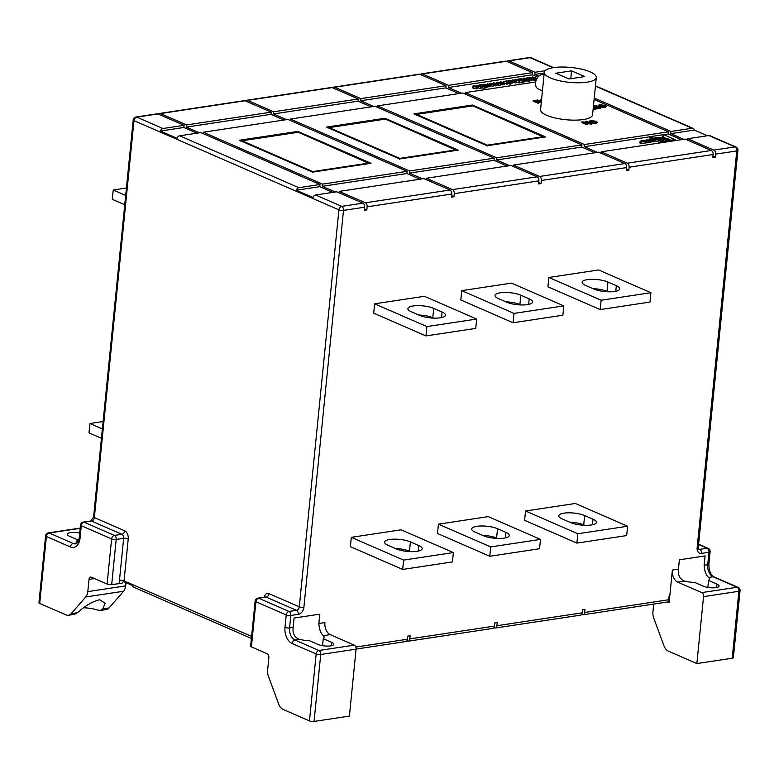 <?xml version="1.0" encoding="UTF-8"?>
<svg xmlns="http://www.w3.org/2000/svg" width="779" height="779" viewBox="0 0 779 779"><rect width="100%" height="100%" fill="white"/><g stroke="black" fill="none" stroke-linecap="round" stroke-linejoin="round"><path stroke-width="1.17" d="M79.721 533.079A8.978 2.571 5.7 0 0 67.247 534.228A8.978 2.571 5.7 0 0 69.331 536.156L77.754 539.828A17.148 4.908 5.7 0 0 76.897 541.162A17.148 4.908 5.7 0 0 77.462 542.622M77.754 539.828L77.481 542.593M83.772 607.513L84.453 607.815A17.148 4.908 -174.3 0 1 97.813 610.103L100.423 610.424L102.75 608.876L105.155 603.258L99.731 599.762C92.944 601.203 85.524 605.517 77.491 612.693L74.297 614.368L68.445 615.254A9.796 6.242 -98.6 0 0 71.201 613.648L85.758 596.957A9.796 6.242 -98.6 0 0 87.803 591.612L89.02 579.43A3.262 2.084 81.4 0 1 90.627 577.112A3.262 2.084 81.4 0 1 91.425 577.229L107.103 584.055L111.611 538.912L81.289 525.708L80.052 538.162A13.058 8.326 81.4 0 1 70.441 546.975L46.389 536.497L39.71 603.443L66.049 614.904A9.796 6.242 -98.6 0 0 68.445 615.254M317.978 644.428A8.978 2.571 5.7 0 0 330.569 645.898A8.978 2.571 5.7 0 0 333.753 644.282A8.978 2.571 5.7 0 0 331.669 642.354L323.246 638.692A17.148 4.908 5.7 0 0 324.103 637.358A17.148 4.908 5.7 0 0 323.363 635.703C320.763 633.424 319.254 629.354 318.845 623.502L319.779 614.164L294.072 618.049L293.138 627.387C292.446 633.405 294.501 637.388 299.302 639.335A17.148 4.908 5.7 0 0 309.555 640.757L317.978 644.428M715.872 587.648A8.978 2.571 -174.3 0 1 703.281 586.178L694.858 582.507A17.148 4.908 -174.3 0 1 684.605 581.085C679.804 579.148 677.749 575.165 678.441 569.137L679.376 559.799L705.083 555.914L704.148 565.252C704.557 571.104 706.066 575.175 708.666 577.453A17.148 4.908 -174.3 0 1 709.406 579.109A17.148 4.908 -174.3 0 1 708.549 580.443L716.972 584.104A8.978 2.571 -174.3 0 1 719.056 586.032A8.978 2.571 -174.3 0 1 715.872 587.648M483.486 535.748A14.694 4.207 5.7 0 0 504.101 538.153A14.694 4.207 5.7 0 0 509.31 535.514A14.694 4.207 5.7 0 0 505.892 532.359L497.528 528.717A14.694 4.207 5.7 0 0 481.51 525.981A14.694 4.207 5.7 0 0 471.704 528.951A14.694 4.207 5.7 0 0 475.122 532.106L483.486 535.748M396.375 548.922A14.694 4.207 5.7 0 0 416.979 551.328A14.694 4.207 5.7 0 0 422.199 548.689A14.694 4.207 5.7 0 0 418.771 545.534L410.406 541.892A14.694 4.207 5.7 0 0 394.398 539.156A14.694 4.207 5.7 0 0 384.583 542.126A14.694 4.207 5.7 0 0 388.01 545.281L396.375 548.922M570.608 522.582A14.694 4.207 5.7 0 0 591.212 524.988A14.694 4.207 5.7 0 0 596.432 522.349A14.694 4.207 5.7 0 0 593.004 519.194L584.639 515.552A14.694 4.207 5.7 0 0 568.631 512.816A14.694 4.207 5.7 0 0 558.816 515.786A14.694 4.207 5.7 0 0 562.243 518.941L570.608 522.582M542.447 90.822L538.425 89.069A7.839 5.609 -66.5 0 1 535.572 82.788A7.839 5.609 -66.5 0 1 544.073 74.492M593.91 289.067A14.694 4.207 5.7 0 0 614.524 291.473A14.694 4.207 5.7 0 0 619.733 288.834A14.694 4.207 5.7 0 0 616.316 285.679L607.951 282.037A14.694 4.207 5.7 0 0 591.933 279.301A14.694 4.207 5.7 0 0 582.127 282.271A14.694 4.207 5.7 0 0 585.545 285.426L593.91 289.067M506.798 302.233A14.694 4.207 5.7 0 0 527.402 304.638A14.694 4.207 5.7 0 0 532.622 301.999A14.694 4.207 5.7 0 0 529.194 298.844L520.83 295.202A14.694 4.207 5.7 0 0 504.821 292.466A14.694 4.207 5.7 0 0 495.006 295.436A14.694 4.207 5.7 0 0 498.433 298.591L506.798 302.233M419.677 315.407A14.694 4.207 5.7 0 0 440.291 317.813A14.694 4.207 5.7 0 0 445.5 315.174A14.694 4.207 5.7 0 0 442.082 312.019L433.718 308.377A14.694 4.207 5.7 0 0 417.7 305.641A14.694 4.207 5.7 0 0 407.894 308.611A14.694 4.207 5.7 0 0 411.312 311.766L419.677 315.407M553.557 67.617A26.126 7.478 5.7 0 0 544.287 72.311A26.126 7.478 5.7 0 0 558.971 80.636A26.126 7.478 5.7 0 0 587.015 82.184A26.126 7.478 5.7 0 0 596.286 77.501A26.126 7.478 5.7 0 0 581.601 69.175A26.126 7.478 5.7 0 0 553.557 67.617L531.044 57.792A3.262 2.337 113.5 0 0 530.051 57.675L508.891 60.879A3.262 2.084 -98.6 0 0 508.093 60.762A3.262 2.084 -98.6 0 0 507.002 61.512M544.287 72.311L540.558 109.673A26.126 7.478 5.7 0 0 555.242 117.999A26.126 7.478 5.7 0 0 583.286 119.547A26.126 7.478 5.7 0 0 592.556 114.864L596.286 77.501M356.081 649.082L405.723 641.575A3.262 2.084 -98.6 0 0 407.329 639.257L407.641 636.141L410.134 635.771L409.822 638.877A3.262 2.084 81.4 0 1 408.215 641.205L492.844 628.41A3.262 2.084 -98.6 0 0 494.441 626.092L494.753 622.976L497.245 622.596L496.934 625.712A3.262 2.084 81.4 0 1 495.327 628.03A3.262 2.084 81.4 0 1 494.529 627.913L493.925 627.65M408.215 641.205A3.262 2.084 81.4 0 1 407.417 641.088L406.813 640.825M251.403 646.882L267.08 653.717A3.262 2.084 81.4 0 1 268.862 657.739L267.645 669.921A9.796 6.242 -98.6 0 0 268.502 676.532L278.648 703.973A9.796 6.242 -98.6 0 0 283.137 709.435L309.467 720.906L316.157 653.961L292.106 643.493A13.058 8.326 81.4 0 1 284.987 627.397L286.224 614.943L255.901 601.739L251.403 646.882A3.262 0.935 -174.3 0 1 250.634 646.181L255.142 601.037A3.262 0.935 5.7 0 0 255.901 601.739A3.262 2.337 113.5 0 1 258.706 598.243L289.028 611.447L296.497 610.317L266.175 597.123L258.706 598.243A3.262 2.084 81.4 0 0 257.907 598.136A3.262 3.262 0 0 0 255.142 601.037M495.327 628.03L580.579 615.147A3.262 2.084 -98.6 0 0 582.186 612.82L582.497 609.714L584.98 609.334L584.669 612.45A3.262 2.084 81.4 0 1 583.072 614.767A3.262 2.084 81.4 0 1 582.273 614.65L581.67 614.388M251.413 638.439L133.599 587.142A3.262 2.337 113.5 0 1 132.43 585.438L123.335 581.543L122.04 583.257L111.689 584.591A3.262 0.935 -174.3 0 1 107.103 584.055M351.31 537.335L350.384 546.673L402.665 569.439L452.443 561.912L453.378 552.564L401.097 529.808L351.31 537.335L403.59 560.091L453.378 552.564M548.854 277.48L547.919 286.818L600.2 309.584L649.978 302.057L650.913 292.709L598.632 269.953L548.854 277.48L601.135 300.236L650.913 292.709M374.621 303.81L373.686 313.158L425.967 335.924L475.745 328.397L476.68 319.049L424.399 296.293L374.621 303.81L426.902 326.576L476.68 319.049M461.733 290.645L460.808 299.983L513.088 322.749L562.866 315.222L563.801 305.884L511.521 283.118L461.733 290.645L514.013 313.411L563.801 305.884M525.543 510.995L524.618 520.333L576.888 543.099L626.676 535.572L627.601 526.234L575.33 503.468L525.543 510.995L577.823 533.751L627.601 526.234M438.431 524.16L437.496 533.498L489.777 556.264L539.555 548.737L540.49 539.399L488.209 516.633L438.431 524.16L490.712 546.926L540.49 539.399M667.369 601.992L669.112 602.751L669.736 596.519L668.986 596.636L668.674 599.752A3.262 2.084 -98.6 0 1 667.077 602.07L583.072 614.767M669.736 596.519L672.374 570.053L678.441 569.137M157.942 113.929L136.783 117.132A3.262 2.084 -98.6 0 0 135.984 117.016L157.144 113.812A3.262 2.084 81.4 0 1 157.942 113.929L184.078 125.312L162.918 128.516A3.262 2.337 113.5 0 0 160.328 131.047L177.057 138.331A3.262 2.337 -66.5 0 1 179.647 135.799L200.807 132.596L320.003 184.496L298.844 187.7A3.262 2.337 113.5 0 0 296.254 190.242L312.983 197.525A3.262 2.337 -66.5 0 1 315.573 194.984L336.732 191.79L362.878 203.163A3.262 2.084 81.4 0 1 364.65 207.195L364.338 210.301L366.831 209.931L367.143 206.815A3.262 2.084 -98.6 0 0 365.361 202.793L339.225 191.41L423.854 178.615L449.989 189.998A3.262 2.084 81.4 0 1 451.771 194.02L451.46 197.136L453.953 196.756L454.254 193.65A3.262 2.084 -98.6 0 0 452.482 189.618L426.337 178.235L510.966 165.45L537.101 176.823A3.262 2.084 81.4 0 1 538.883 180.855L538.571 183.961L541.064 183.591L541.376 180.475A3.262 2.084 -98.6 0 0 539.594 176.453L513.458 165.07L598.7 152.178L624.846 163.561A3.262 2.084 81.4 0 1 626.628 167.592L626.316 170.698L628.799 170.328L629.111 167.212A3.262 2.084 -98.6 0 0 627.329 163.191L601.193 151.808L685.199 139.11L711.334 150.493A3.262 2.084 81.4 0 1 713.116 154.515L712.804 157.631L715.297 157.251L715.609 154.135A3.262 2.084 -98.6 0 0 713.827 150.113L687.691 138.73L708.841 135.536A3.262 2.337 -66.5 0 1 709.835 135.653L735.98 147.036A3.262 2.337 113.5 0 0 734.986 146.91L708.841 135.536M100.423 610.424L106.275 609.538A9.796 6.242 -98.6 0 0 109.041 607.922L123.588 591.242A9.796 6.242 -98.6 0 0 125.643 585.896L125.964 582.624M299.302 639.335L294.9 639.997L318.952 650.475L354.299 645.129L330.247 634.661A9.796 6.242 81.4 0 1 324.911 622.587L318.845 623.502M354.299 645.129A3.262 2.084 81.4 0 1 356.081 649.15L320.734 654.496L314.054 721.442A3.262 0.935 -174.3 0 1 309.467 720.906M314.054 721.442L349.401 716.096L356.081 649.15M653.708 604.085L652.948 611.671A9.796 6.242 -98.6 0 0 653.805 618.292L663.951 645.733A9.796 6.242 -98.6 0 0 668.44 651.186L696.864 663.562L703.544 596.626A3.262 2.084 -98.6 0 0 701.762 592.605L677.72 582.127A9.796 6.242 81.4 0 1 672.374 570.053M538.435 101.114L537.033 100.501L537.091 99.878L541.405 101.241L540.568 99.761L541.609 99.167M541.269 102.614L537.88 102M541.327 101.991L535.387 100.919L539.292 102.614L538.347 103.373L533.118 101.095L534.112 100.325L540.996 101.582L537.091 99.878M587.123 122.585L585.72 121.982L586.655 121.222L591.884 123.501L591.826 124.124L586.577 123.481M591.884 123.501L584.075 122.391L587.979 124.085L587.035 124.844L581.816 122.566L582.799 121.806L589.684 123.053L585.779 121.358M597.425 122.245L595.954 123.54L590.316 122.809L589.255 121.242L590.657 120.579L596.227 121.271L597.425 122.245L596.023 122.916L590.385 122.186L589.255 121.242M594.095 99.439L668.47 131.826L584.464 144.524L465.267 92.613L535.689 81.97M606.364 106.382L604.894 107.677L599.255 106.947L598.194 105.379L599.596 104.717L605.156 105.408L606.364 106.382L604.952 107.054L599.314 106.324L598.194 105.379M595.954 106.684L594.659 106.119L595.594 105.36L600.823 107.638L600.765 108.262L596.617 108.885L596.071 107.999L599.343 107.512L597.668 106.781L597.6 107.405L594.211 107.56L594.27 106.937L597.065 106.519L594.718 105.496M598.233 107.677L597.6 107.405M593.296 107.444L595.555 108.437L595.497 109.06L593.101 109.42M663.747 134.679L668.255 133.998L681.323 139.694M650.114 136.744L584.25 146.705L597.318 152.392M650.114 136.685L661.459 141.622L674.994 139.577L663.65 134.64L650.114 136.685L649.959 138.243L651.546 138.925M655.188 140.512L660.514 142.839M641.107 140.502L642.363 141.057L640.494 141.574L643.454 141.525L640.932 141.905L640.776 143.463L645.148 143.054L645.304 141.496L642.539 140.288L641.107 140.502L641.029 141.252M640.095 141.398L639.939 142.956L640.815 143.054M647.31 142.226L650.66 142.216L650.816 140.658L648.79 139.782L643.259 140.6M645.255 142.051L645.859 142.937L647.368 142.713L647.612 140.502L647.456 142.06M650.689 141.953L655.081 141.554L655.236 139.996L653.211 139.11A1.957 0.565 5.7 0 0 652.675 138.935L648.488 139.675M473.428 87.93L472.882 87.988L473.554 87.345M476.826 87.764L476.748 88.718L473.535 88.28L473.554 86.664L476.232 86.255L473.038 86.43L473.71 85.787L476.982 86.206L476.904 87.16L473.554 86.664M485.57 88.017L485.181 86.226L486.359 86.362L486.203 87.92L485.57 88.017L485.181 86.226M487.975 84.969L487.566 85.554L485.327 85.388L487.391 85.086L483.798 84.833L484.246 84.2L488.248 85.32L488.092 86.878L486.281 87.16M490.974 85.008L488.969 85.252L489.416 84.755L487.284 83.772L490.974 85.008L490.819 86.557L489.884 86.488M489.972 84.901L489.563 86.781L488.55 86.576L488.706 85.018M493.292 85.281L493.214 86.235L490.001 85.787M501.949 83.957L501.325 83.684M504.315 82.983L502.309 83.236L502.757 82.74L500.624 81.756L504.315 82.983L504.159 84.541L503.224 84.473M503.312 82.886L502.893 84.765L501.89 84.56L502.046 83.002M503.682 81.289L507.139 81.668L505.97 80.948L506.613 80.85L510.79 82.671L510.635 84.229L507.781 83.353L506.652 84.171L507.061 81.902L503.682 81.289L503.546 82.652M506.72 83.431L504.315 82.993M511.618 82.516L511.579 83.45L510.712 83.509M515.62 80.383L516.311 81.006L515.532 81.328L512.339 80.899L512.368 79.945L515.62 80.383L516.311 81.006L516.156 82.564L515.464 81.941L516.156 82.564L515.377 82.876L512.183 82.457M537.861 77.228L532.33 74.813L448.324 87.511L461.392 93.207M534.569 79.439L533.781 79.098M536.118 80.373L534.482 80.334L534.637 78.786L536.234 78.543L532.534 76.926L532.408 78.134M533.829 78.523L529.954 77.696L531.668 78.854L527.967 78.027L529.525 79.176L528.853 79.283L526.877 77.783L530.635 78.591L528.96 77.472L529.642 77.364L533.829 78.523L533.673 80.081L531.58 79.77M531.668 78.854L531.512 80.412L529.535 80.11M528.775 81.483L528.396 79.692L529.029 79.594L529.408 81.386L528.775 81.483L528.444 79.341L527.802 79.439L527.646 80.997L526.799 80.626M528.269 80.899L527.646 80.997M526.906 79.575L523.322 79.711L520.917 78.689L524.91 79.624L523.215 78.338L523.848 78.241L526.906 79.575L526.75 81.133L525.708 81.045M525.825 79.624L525.689 81.035L523.167 81.269M525.689 81.035L525.056 81.415L525.212 79.857L525.844 79.487M524.082 80.665L519.486 80.724L517.392 79.925L518.025 79.117L519.895 78.835L524.082 80.665L523.926 82.214L519.33 82.272M519.612 81.337L514.792 79.614L519.612 81.337L519.457 82.895L516.243 81.873M500.498 84.19L500.43 85.145L498.453 85.077M495.989 84.249L493.438 82.837L498.57 83.859L494.499 83.041L495.989 84.249L495.834 85.807L494.09 85.038M498.57 83.859L498.414 85.417L495.911 85.028M484.83 86.596L479.095 85.933L478.978 84.989L480.643 84.775L484.83 86.596L484.674 88.154L480.916 87.959M482.639 86.167L481.987 87.93L482.649 86.021M480.994 87.17L476.173 85.447L480.994 87.17L480.838 88.728L477.605 87.696M472.405 105.029L413.912 113.88L487.099 145.741L545.592 136.9L472.405 105.029L472.347 105.603M377.533 105.886L462.775 92.993L581.971 144.894L496.729 157.786L377.533 105.886L377.387 107.278M399.676 158.965L458.169 150.123L384.972 118.252L326.479 127.094L399.676 158.965M494.237 158.156L409.608 170.952L290.411 119.051L375.04 106.256L494.237 158.156L494.022 160.338L409.394 173.133L409.608 170.952M707.342 135.76L694.274 130.064A3.262 2.337 113.5 0 0 693.106 128.369A3.262 2.337 113.5 0 0 692.112 128.243L670.962 131.447L594.231 98.037M333.86 87.102L419.112 74.209A3.262 2.084 81.4 0 1 419.91 74.326L446.046 85.709L360.804 98.602L334.658 87.219A3.262 2.084 -98.6 0 0 333.86 87.102A3.262 2.084 -98.6 0 0 332.779 87.852M246.748 100.267L331.367 87.472A3.262 2.084 81.4 0 1 332.175 87.589L358.311 98.972L273.682 111.767L247.547 100.384A3.262 2.084 -98.6 0 0 246.748 100.267A3.262 2.084 -98.6 0 0 245.658 101.027M421.595 73.839L505.6 61.132A3.262 2.084 81.4 0 1 506.399 61.249L532.544 72.632L448.538 85.33L422.403 73.947A3.262 2.084 -98.6 0 0 421.595 73.839A3.262 2.084 -98.6 0 0 420.514 74.589M545.086 70.733L535.037 72.262L508.891 60.879M290.275 120.453L290.411 119.051M465.131 94.016L465.267 92.613M360.804 98.602L360.58 100.773L373.647 106.47M458.899 93.577L445.831 87.891L360.58 100.773M445.831 87.891L446.046 85.709M371.164 106.84L358.097 101.153L273.468 113.948L286.536 119.635M358.097 101.153L358.311 98.972M273.682 111.767L273.468 113.948M196.931 133.18L183.863 127.493L160.328 131.047M183.863 127.493L184.078 125.312M532.33 74.813L532.544 72.632M448.538 85.33L448.324 87.511M544.219 73.012L534.813 74.433L538.834 76.186M535.037 72.262L534.813 74.433M513.312 166.472L513.458 165.07M426.201 179.637L426.337 178.235M601.057 153.2L601.193 151.808M687.545 140.132L687.691 138.73M496.729 157.786L496.505 159.968L581.757 147.075L581.971 144.894M320.003 184.496L319.789 186.678L296.254 190.242M668.255 133.998L668.47 131.826M584.464 144.524L584.25 146.705M694.274 130.064L670.738 133.628L670.962 131.447M509.583 165.654L496.505 159.968M581.757 147.075L594.825 152.772M494.022 160.338L507.09 166.034M422.461 178.829L409.394 173.133M319.789 186.678L332.857 192.374M683.806 139.314L670.738 133.628M297.86 131.417L239.367 140.259L312.554 172.13L371.047 163.288L297.86 131.417L297.802 131.992M407.125 171.331L322.496 184.126L203.3 132.226L287.928 119.43L407.125 171.331L406.901 173.513L322.272 186.308L322.496 184.126M159.627 113.442L244.255 100.647A3.262 2.084 81.4 0 1 245.054 100.764L271.199 112.147L186.57 124.932L160.425 113.559A3.262 2.084 -98.6 0 0 159.627 113.442A3.262 2.084 -98.6 0 0 158.546 114.192M584.717 76.585L571.543 70.85L555.855 73.226L569.03 78.961L584.717 76.585M570.754 78.698L571.543 70.85M433.699 318.114L432.783 317.715A14.694 4.207 5.7 0 0 418.761 314.998M426.902 326.576L425.967 335.924M514.013 313.411L513.088 322.749M520.82 304.949L519.895 304.55A14.694 4.207 5.7 0 0 505.873 301.833M601.135 300.236L600.2 309.584M607.932 291.774L607.016 291.375A14.694 4.207 5.7 0 0 592.994 288.668M125.682 195.422L113.228 189.988L112.293 199.336L124.757 204.76M113.228 189.988L126.422 187.992M203.153 133.618L203.3 132.226M284.043 120.015L270.975 114.318L186.347 127.113L199.424 132.81M270.975 114.318L271.199 112.147M186.57 124.932L186.347 127.113M339.079 192.812L339.225 191.41M406.901 173.513L419.969 179.199M335.35 191.994L322.272 186.308M628.799 170.328L626.452 169.306M715.297 157.251L712.951 156.228M366.831 209.931L364.484 208.908M453.953 196.756L451.596 195.733M541.064 183.591L538.717 182.568M384.914 118.817L384.972 118.252M532.534 76.926L537.033 78.416M536.858 78.728L535.115 78.991L534.959 80.549M528.96 77.472L528.902 78.066M526.877 77.783L526.789 78.621M529.525 79.176L529.457 79.789M531.005 78.952L530.859 80.51M533.167 78.63L533.011 80.179M529.564 79.828L528.931 79.925M527.802 79.439L524.744 78.104L524.695 78.611M524.744 78.104L528.444 79.341M523.215 78.338L523.118 79.273M524.91 79.624L524.851 79.049L524.793 79.633M520.917 78.689L520.859 79.263M522.787 79.497L522.728 80.071M523.322 79.711L523.264 80.305M526.273 79.672L526.117 81.23M517.344 80.354L516.935 79.516L516.779 81.074M519.427 81.259L519.33 80.218M521.609 79.994L520.031 80.266L522.894 80.558L521.609 79.994L521.531 80.753M519.671 79.156L518.093 79.409L521.122 79.789L519.671 79.156L519.593 80.003M518.502 79.331L518.434 79.935M518.97 81.435L518.814 82.993M512.309 81.24L512.368 79.945M515.055 81.113L514.977 80.48L512.855 80.159L512.952 80.792L515.055 81.113L514.977 80.48L514.909 81.133M512.796 80.724L512.855 80.159L512.952 80.792M515.532 81.328L515.377 82.876M508.833 81.814L509.076 80.724L508.2 81.24L508.57 80.519L511.774 80.958L511.735 81.902L509.339 81.698L511.248 81.688L511.151 81.055L509.076 80.724L508.96 81.873M511.248 81.688L511.151 81.055L511.082 81.707M511.774 80.958L511.579 83.45M508.57 80.519L508.171 81.532M505.97 80.948L505.922 81.444M510.79 82.671L507.937 81.795L507.538 84.035M507.694 82.477L506.808 82.613M507.937 81.795L507.781 83.353M510.157 82.769L510.002 84.327M500.624 81.756L500.537 82.584M502.241 82.457L502.192 83.012M502.309 83.236L502.153 84.794M503.74 83.071L503.585 84.629M497.8 83.002L497.859 82.418L496.71 82.847L497.382 82.214L500.654 82.632L500.585 83.587L497.236 83.08L499.914 82.681L497.859 82.418L497.362 83.061M500.654 82.632L500.43 85.145M496.661 83.353L497.382 82.214M500.099 83.372L500.391 82.886L498.346 83.197L500.352 83.324M493.438 82.837L493.36 83.684M495.317 84.346L495.162 85.904M497.898 83.957L497.742 85.515M490.585 84.083L490.643 83.509L489.504 83.937L490.176 83.304L493.448 83.723L493.37 84.677L490.02 84.171L492.698 83.772L490.643 83.509L490.147 84.151M493.448 83.723L493.214 86.235M489.455 84.346L490.176 83.304M492.893 84.463L493.175 83.976L491.14 84.288L493.136 84.414M487.284 83.772L487.187 84.775M488.91 84.473L488.852 85.028M488.969 85.252L488.813 86.81M490.4 85.086L490.244 86.644M484.246 84.2L483.759 85.232M485.327 85.388L484.548 86.469M487.566 85.554L487.411 87.112M486.359 86.362L485.716 86.459M484.596 85.972L481.539 84.638L481.49 85.145M481.539 84.638L485.229 85.875M479.056 86.323L478.978 84.989M481.695 86.157L481.558 85.544L479.523 85.193L479.689 85.817L481.695 86.157L481.558 85.544L481.49 86.177M479.474 85.719L479.523 85.193L479.689 85.817M484.187 86.693L484.032 88.251M480.643 85.242L480.555 86.099M480.361 87.267L480.205 88.825M474.119 86.576L474.177 86.002L473.681 86.644M476.982 86.206L476.748 88.718M472.882 87.988L473.71 85.787M476.427 86.956L476.709 86.469L474.674 86.781L476.67 86.897M473.69 86.722L473.535 88.28M661.225 137.347L654.944 137.659L656.376 138.282L661.215 137.308M662.247 137.123L657.379 138.711L659.005 139.422L662.228 137.143M660.144 139.918L661.78 140.629L663.718 140.337L663.435 135.702L660.144 139.918M663.172 135.682L661.283 140.415M663.669 137.279L665.081 140.132L667.019 139.84L663.669 137.279L663.591 137.961M664.438 137.679L668.207 139.655L669.911 139.402L664.429 137.825M674.994 139.577L674.887 140.668M661.459 141.622L661.352 142.713M662.958 140.454L663.075 137.708M640.932 141.905L645.304 141.496M641.351 142.09L641.195 143.648M640.494 141.574L640.338 143.132M646.609 139.675L646.56 140.22M643.308 140.171L645.918 140.6L645.859 142.937M646.015 141.379L647.524 141.155M647.466 140.668L648.284 140.405L648.128 141.963M648.284 140.405L649.374 140.882L649.219 142.44M649.374 140.882L651.283 140.59L651.127 142.148M648.518 139.383L652.286 139.538L649.939 140.278M651.468 139.188L651.429 139.675M649.978 139.889L650.377 140.473M650.416 140.084L652.685 140.123M652.724 139.733L650.845 140.395M651.283 140.59L655.236 139.996M595.341 121.397L590.316 121.31L595.409 122.654L596.393 122.167L595.341 121.397L595.273 122.021L590.521 121.641M590.385 122.186L590.316 122.809M596.023 122.916L595.954 123.54M596.11 122.469L595.273 122.021M591.271 120.842L591.203 121.466M587.979 124.085L587.035 124.844M587.103 124.221L581.874 121.943M590.959 123.637L590.901 124.26M604.27 105.535L599.255 105.447L604.348 106.791L605.332 106.304L604.27 105.535L604.212 106.158L599.46 105.778M599.314 106.324L599.255 106.947M604.952 107.054L604.894 107.677M605.04 106.606L604.212 106.158M600.2 104.98L600.142 105.603M597.668 106.781L594.874 107.2L594.815 107.823M594.874 107.2L594.27 106.937M600.823 107.638L596.675 108.262L596.617 108.885M596.675 108.262L596.071 107.999M593.199 108.437L594.075 108.3L593.247 107.94M595.555 108.437L593.16 108.797M541.463 100.608L540.568 99.761M539.292 102.614L538.347 103.373M538.416 102.75L533.187 100.472M297.695 132.362L240.448 141.018L241.432 140.502L312.739 171.555L312.593 172.432M312.739 171.555L368.993 163.045L369.84 163.775L297.675 132.002M384.816 119.197L327.57 127.853L328.543 127.337L399.851 158.38L399.715 159.267M399.851 158.38L456.104 149.88L456.961 150.61L384.797 118.827M472.24 105.973L414.993 114.63L415.976 114.114L487.284 145.167L487.138 146.043M487.284 145.167L543.538 136.666L544.385 137.396L472.22 105.613M577.823 533.751L576.888 543.099M584.63 525.289L583.705 524.89A14.694 4.207 5.7 0 0 569.683 522.183M403.59 560.091L402.665 569.439M410.397 551.629L409.472 551.23A14.694 4.207 5.7 0 0 395.45 548.523M490.712 546.926L489.777 556.264M497.508 538.464L496.593 538.065A14.694 4.207 5.7 0 0 482.571 535.348M102.38 428.937L89.916 423.503L88.981 432.851L101.445 438.275M89.916 423.503L103.12 421.517M39.71 603.443A3.262 0.935 -174.3 0 1 38.95 602.742L45.63 535.796A3.262 0.935 5.7 0 0 46.389 536.497A3.262 2.337 113.5 0 1 49.194 533.011L73.236 543.479A9.796 6.242 -98.6 0 0 75.641 543.83C77.364 543.625 78.582 541.502 79.292 537.461L80.529 525.007A3.262 0.935 -174.3 0 0 81.289 525.708A3.262 2.337 -66.5 0 1 84.093 522.212L114.416 535.416L121.884 534.287L91.562 521.083L84.093 522.212A3.262 2.084 -98.6 0 0 83.295 522.096L90.763 520.966A3.262 2.084 -98.6 0 1 91.562 521.083A3.262 2.337 113.5 0 0 94.356 517.597L124.679 530.801A6.534 4.158 -98.6 0 1 128.243 538.844L124.046 580.881L251.607 636.424M696.864 663.562L732.211 658.226L738.891 591.28L703.544 596.626M701.762 592.605L737.109 587.259A3.262 2.084 81.4 0 1 738.891 591.28A3.262 0.935 5.7 0 0 740.05 590.696L733.37 657.642A3.262 0.935 -174.3 0 1 732.211 658.226M708.549 580.443L707.848 587.434M323.246 638.692L322.545 645.684M84.541 606.968L84.453 607.815M669.21 601.768L668.158 601.31M496.934 625.712L582.186 612.82M584.669 612.45L668.674 599.752M704.148 565.252L707.721 564.717L708.968 552.262L701.499 553.392A6.534 4.674 -66.5 0 1 697.137 547.91L736.768 150.941L715.609 154.135M713.116 154.515L629.111 167.212M626.628 167.592L541.376 180.475M538.883 180.855L454.254 193.65M451.771 194.02L367.143 206.815M364.65 207.195L343.5 210.388L303.878 607.367A6.534 4.674 -66.5 0 1 298.269 614.349L290.81 615.478L289.564 627.932A9.796 6.242 -98.6 0 0 294.9 639.997A3.262 2.337 -66.5 0 0 292.106 643.493M293.138 627.387L289.564 627.932A3.262 0.935 5.7 0 1 284.987 627.397M355.828 647.047L407.329 639.257M409.822 638.877L494.441 626.092M119.82 583.354A6.534 4.674 -66.5 0 1 119.469 580.345A3.262 0.935 -174.3 0 1 124.046 580.881A3.262 2.337 113.5 0 0 124.065 581.796M77.491 612.693L71.201 613.648M77.238 542.875L73.236 543.479A3.262 2.337 -66.5 0 0 70.441 546.975M330.247 634.661L323.363 635.703M708.666 577.453L713.067 576.791A9.796 6.242 81.4 0 1 707.721 564.717A3.262 0.935 5.7 0 0 708.88 564.132L710.127 551.678A3.262 3.262 0 0 0 708.179 548.358L698.617 544.19M697.137 547.91A3.262 0.935 5.7 0 0 698.296 547.325L737.927 150.347A3.262 3.262 0 0 0 735.98 147.036M713.827 150.113L734.986 146.91A3.262 2.084 -98.6 0 1 736.768 150.941A3.262 0.935 5.7 0 0 737.927 150.347M539.594 176.453L624.846 163.561M452.482 189.618L537.101 176.823M315.573 194.984L341.718 206.367L362.878 203.163M627.329 163.191L711.334 150.493M179.647 135.799L298.844 187.7M692.112 128.243L595.419 86.138M419.91 74.326L334.658 87.219M332.175 87.589L247.547 100.384M264.295 597.162A6.534 4.158 -98.6 0 1 268.969 593.627L299.292 606.831L338.914 209.853L133.978 120.618A3.262 2.337 113.5 0 1 136.783 117.132L162.918 128.516M506.399 61.249L422.403 73.947M553.061 67.695L530.051 57.675A3.262 2.084 81.4 0 0 529.253 57.558L508.093 60.762M365.361 202.793L449.989 189.998M135.984 117.016A3.262 3.262 0 0 0 133.219 119.917A3.262 0.935 -174.3 0 0 133.978 120.618L94.356 517.597A3.262 0.935 5.7 0 1 93.597 516.896L90.763 520.966M245.054 100.764L160.425 113.559M442.082 312.019L441.527 317.589M433.718 308.377L432.783 317.715M529.194 298.844L528.639 304.414M520.83 295.202L519.895 304.55M616.316 285.679L615.761 291.249M607.951 282.037L607.016 291.375M522.212 80.938L522.057 82.496M520.576 80.149L520.528 80.714M663.64 137.26L663.581 137.912M645.84 140.561L645.684 142.119M645.918 140.6L645.762 142.148M341.718 206.367A3.262 2.337 113.5 0 0 338.914 209.853A3.262 0.935 -174.3 0 0 343.5 210.388A3.262 2.084 -98.6 0 0 341.718 206.367M298.269 614.349A3.262 2.084 81.4 0 0 296.497 610.317A3.262 2.337 -66.5 0 0 299.292 606.831A3.262 0.935 5.7 0 0 303.878 607.367M593.004 519.194L592.449 524.764M584.639 515.552L583.705 524.89M418.771 545.534L418.216 551.104M410.406 541.892L409.472 551.23M505.892 532.359L505.337 537.929M497.528 528.717L496.593 538.065M119.469 580.345L123.657 538.308L116.198 539.438L111.689 584.591M94.561 578.593L89.02 579.43M125.643 585.896L87.803 591.612M123.588 591.242L85.758 596.957M109.041 607.922L102.75 608.876M80.198 528.318L49.194 533.011A3.262 2.084 -98.6 0 0 48.395 532.894A3.262 3.262 0 0 0 45.63 535.796M320.734 654.496A3.262 2.084 -98.6 0 0 318.952 650.475A3.262 2.337 -66.5 0 0 316.157 653.961A3.262 0.935 5.7 0 0 320.734 654.496M286.224 614.943A3.262 0.935 5.7 0 0 290.81 615.478A3.262 2.084 81.4 0 0 289.028 611.447A3.262 2.337 113.5 0 0 286.224 614.943M257.907 598.136L265.376 597.006A3.262 2.084 81.4 0 1 266.175 597.123A3.262 2.337 -66.5 0 0 268.969 593.627M124.679 530.801A3.262 2.337 113.5 0 1 121.884 534.287A3.262 2.084 -98.6 0 1 123.657 538.308A3.262 0.935 -174.3 0 1 128.243 538.844M116.198 539.438A3.262 2.084 -98.6 0 0 114.416 535.416A3.262 2.337 -66.5 0 0 111.611 538.912A3.262 0.935 5.7 0 0 116.198 539.438M80.052 538.162A3.262 0.935 -174.3 0 1 79.292 537.461M698.442 548.806L699.717 549.361L707.186 548.241L698.578 544.492M677.72 582.127L684.605 581.085M740.05 590.696A3.262 3.262 0 0 0 738.102 587.376A3.262 2.337 -66.5 0 0 737.109 587.259L713.067 576.791A3.262 2.337 -66.5 0 1 714.051 576.908C710.652 575.029 708.929 570.764 708.88 564.132M708.179 548.358A3.262 2.337 -66.5 0 0 707.186 548.241A3.262 2.084 -98.6 0 1 708.968 552.262A3.262 0.935 5.7 0 0 710.127 551.678M701.499 553.392A3.262 2.084 -98.6 0 0 699.717 549.361A3.262 2.337 113.5 0 1 698.724 549.244L698.296 547.325M716.972 584.104L716.631 587.512M331.669 642.354L331.328 645.762M525.698 81.113L525.854 79.565M518.989 81.961L519.145 80.403M511.521 80.85L511.579 80.325M516.175 82.496L516.331 80.938M512.368 83.09L512.524 81.532M507.811 81.367L507.859 80.86M503.215 84.609L503.361 83.051M501.218 84.755L501.374 83.207M496.379 84.142L496.535 82.584M494.013 85.846L494.159 84.298M489.261 84.259L489.319 83.674M489.874 86.625L490.03 85.067M483.418 85.077L483.467 84.531M488.121 86.81L488.277 85.252M478.179 86.897L478.335 85.339M482.503 87.657L482.659 86.099M477.546 88.339L477.693 86.781M472.697 87.715L472.853 86.157M693.106 128.369L595.448 85.846M531.044 57.792A3.262 3.262 0 0 0 529.253 57.558M133.219 119.917L93.597 516.896M241.081 140.512L297.705 131.943L369.363 163.152M328.202 127.337L384.826 118.778L456.475 149.977M415.626 114.124L472.249 105.564L543.908 136.763M83.295 522.096A3.262 3.262 0 0 0 80.529 525.007M80.227 528.084L48.395 532.894M738.102 587.376L714.051 576.908"/></g></svg>
